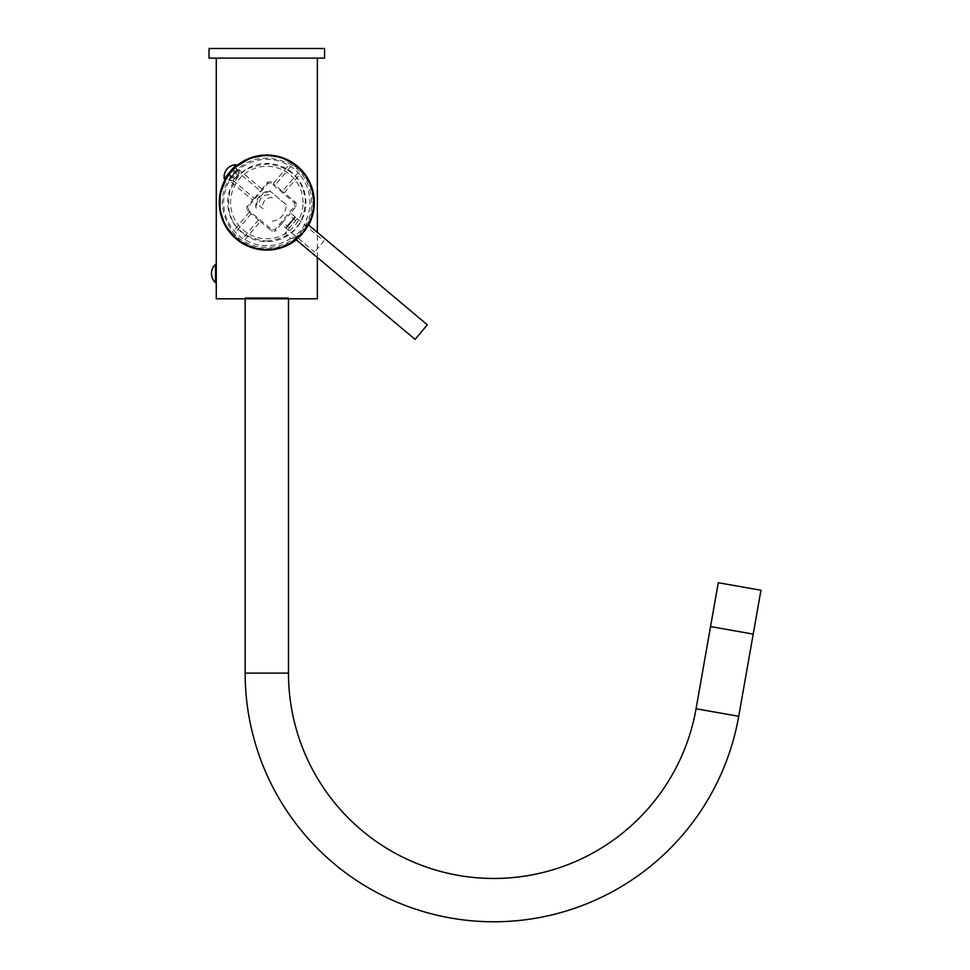 <?xml version="1.0" encoding="UTF-8"?>
<svg xmlns="http://www.w3.org/2000/svg" width="970" height="970" viewBox="0 0 970 970"><rect width="100%" height="100%" fill="white"/><g stroke="black" fill="none" stroke-linecap="round" stroke-linejoin="round"><path stroke-width="0.73" stroke-dasharray="4.85 3.64" d="M317.36 298.821L216.274 298.821M209.047 58.127L324.586 58.127M266.811 241.057C296.383 237.808 304.762 220.311 305.283 200.669C303.319 182.833 294.492 166.816 266.811 164.039C241.421 167.531 238.426 174.321 230.181 190.654C224.713 212.988 233.006 237.614 266.811 241.057M256.456 207.992L255.777 207.422A15.399 15.035 130 0 1 269.696 190.823L270.375 191.393A15.399 15.035 130 0 0 256.456 207.992L255.777 207.422M272.158 221.16A15.399 15.035 130 0 0 286.077 204.573L269.696 190.823M286.077 204.573L270.375 191.393M272.327 197.734A8.427 8.221 130 0 0 263.04 208.805L259.705 206.004A8.427 8.221 -50 0 1 268.981 194.934L272.327 197.734M236.231 238.935A47.542 47.542 -90 0 0 236.243 238.947L237.08 237.929A46.22 46.22 130 0 0 302.191 232.23A46.22 46.22 130 0 0 296.493 167.119L289.933 163.906C313.371 176.855 318.984 211.787 301.27 231.454C284.986 252.321 249.605 252.855 232.788 232.024C218.771 211.266 218.771 191.914 232.764 173.982C248.005 157.067 267.053 153.721 289.933 163.906M296.383 239.772A47.542 47.542 -90 0 0 308.606 225.198M297.353 166.112A47.542 47.542 -90 0 0 297.341 166.1L296.493 167.119M235.007 167.216A47.542 47.542 -90 0 0 226.495 177.352M219.281 202.548C219.487 211.896 221.694 219.96 225.877 226.701C228.168 233.261 245.24 249.811 264.289 250.017C281.761 252.503 303.052 236.922 306.265 229.065C311.54 221.378 314.231 212.539 314.353 202.548L314.353 202.548C314.147 193.26 311.976 185.258 307.854 178.553C305.598 172.09 288.927 155.552 269.757 155.103C252.394 152.423 230.836 167.846 227.489 175.849C222.13 183.572 219.402 192.472 219.281 202.548L219.281 202.548M303.04 202.548A36.229 36.229 -90 0 0 266.811 166.319A36.229 36.229 -90 0 0 230.593 202.548A36.229 36.229 90 0 0 266.811 238.765A36.229 36.229 90 0 0 303.04 202.548M227.708 202.548A39.115 39.115 90 0 1 266.811 163.433A39.115 39.115 90 0 1 305.926 202.548A39.115 39.115 90 0 1 266.811 241.663A39.115 39.115 90 0 1 227.708 202.548M245.155 297.62L288.478 297.62L245.155 297.62L245.155 298.821M288.478 297.62L288.478 298.821M753.217 634.101L710.549 626.571L753.217 634.101M760.953 590.245L718.285 582.727M324.586 48.5L209.047 48.5M244.961 239.76L260.299 221.475L247.095 210.393L246.792 206.998L252.624 200.062L229.538 180.699A43.165 43.165 130 0 0 233.903 230.484L235.467 232.351A43.25 43.25 -50 0 0 242.839 238.547L244.961 239.76A43.165 43.165 130 0 0 290.806 238.39L284.865 233.394L287.957 229.708L281.251 224.082L275.431 231.03L275.274 229.284L271.891 229.611L248.478 210.272L248.162 206.889L267.853 183.415L271.236 183.148L294.346 202.839L294.613 206.234L275.274 229.284M249.241 212.2L233.903 230.484M261.9 188.992L238.826 169.629A43.165 43.165 -50 0 1 288.611 165.276L273.273 183.56L271.115 181.754L267.732 182.057L260.421 190.896L236.947 171.205L238.826 169.629M260.299 221.475L272.036 231.333L275.431 231.03M287.957 229.708L297.244 218.65L290.539 213.024L296.359 206.076L296.068 202.694L284.331 192.848L299.669 174.564A43.165 43.165 -50 0 1 306.277 219.947L306.605 220.226C306.787 221.305 304.75 224.834 300.494 230.799C295.353 236.025 292.237 238.644 291.133 238.656L290.806 238.39M297.244 218.65L284.865 233.394L291.133 238.656M252.624 200.062L254.237 198.268L230.763 178.577L229.538 180.699M254.237 198.268L260.421 190.896M230.763 178.577A43.25 43.25 -50 0 1 236.947 171.205M289.509 227.865L282.743 222.191L290.539 213.024M238.05 169.762L229.538 179.911L233.224 174.357L238.05 169.762M299.669 174.564L298.105 172.684A43.25 43.25 -50 0 0 290.733 166.5L288.611 165.276M226.616 177.462L235.128 167.313M232.788 232.024L237.08 237.929M296.359 239.748A47.542 47.542 130 0 0 303.198 233.079A47.542 47.542 -50 0 0 308.581 225.173M230.63 172.175L229.126 174.066L234.631 178.686L237.723 174.988L234.631 178.686L233.152 177.449L236.256 173.751L237.723 174.988L234.631 178.686L237.723 174.988L236.256 173.751L233.152 177.449L234.631 178.686L229.102 174.042L232.194 170.356L230.63 172.175M228.956 174.285L226.774 177.583L230.448 180.675L233.164 180.432L234.449 178.904L233.588 179.923L230.739 180.323L233.164 180.432M295.959 239.566L302.967 232.885L308.327 224.81M234.958 167.762L238.668 170.878L238.765 173.751L237.905 174.782L239.19 173.242L238.959 170.526L235.286 167.446L232.412 170.162M282.743 222.191L281.251 224.082M298.105 172.684L282.428 191.357L273.273 183.56M282.428 191.357L284.331 192.848M236.522 165.191L224.773 179.208M235.977 164.73L224.215 178.735M229.211 174.127L233.152 177.449L229.102 174.042L232.194 170.356L229.102 174.042L232.194 170.356L237.723 174.988L232.303 170.441M228.92 174.26L226.398 177.267L228.92 174.26L234.449 178.904L233.855 179.608L234.449 178.904L229.041 174.357M234.607 167.47L232.376 170.138L234.607 167.47L238.959 170.526L239.19 173.242M295.486 217.183L294.468 217.268L286.114 227.222L294.468 217.268L295.486 217.183L286.211 228.241L295.486 217.183L323.883 241.009L314.607 252.067L323.883 241.009M286.114 227.222L286.211 228.241L314.607 252.067M415.099 339.379L427.321 324.817M295.244 238.814L307.466 224.252L295.244 238.814L296.044 239.481M307.466 224.252L308.266 224.907M215.546 282.694L215.546 264.41M245.155 673.107L288.478 673.107M738.728 716.284L696.06 708.767M246.792 206.998L248.162 206.889M267.732 182.057L267.853 183.415M295.692 220.493L288.927 214.819M296.359 206.076L294.613 206.234M296.068 202.694L294.346 202.839M247.095 210.393L248.478 210.272M272.036 231.333L271.891 229.611M251.145 213.679L235.467 232.351M258.517 219.863L242.839 238.547M290.733 166.5L275.056 185.173M271.115 181.754L271.236 183.148M317.36 257.365L317.36 232.545M228.326 174.964L233.855 179.608M232.97 169.435L238.499 174.066"/><path stroke-width="1.45" d="M216.274 58.127L216.274 298.821L317.36 298.821L317.36 257.365M226.495 177.352A47.542 47.542 -90 0 0 296.383 239.772M308.606 225.198A47.542 47.542 -90 0 0 235.007 167.216M245.155 298.821L245.155 673.107A248.672 248.672 0 0 0 472.16 920.833A248.672 248.672 0 0 0 738.728 716.284L753.217 634.101L710.549 626.571L753.217 634.101L760.953 590.245L718.285 582.727L696.06 708.767L738.728 716.284M288.478 298.821L288.478 673.107A205.349 205.349 0 0 0 475.93 877.68A205.349 205.349 0 0 0 696.06 708.767M266.811 48.5L324.586 48.5L324.586 58.127L209.047 58.127L209.047 48.5L266.811 48.5M235.128 167.313L250.321 158.098L265.768 155.115L281.421 157.37L297.341 166.1A47.542 47.542 -50 0 1 308.581 225.173M296.359 239.748A47.542 47.542 130 0 1 236.231 238.935L224.858 224.785L219.935 209.75L220.19 194.024L226.616 177.462M295.959 239.566L415.099 339.379L427.321 324.817L308.327 224.81L302.834 232.776L295.959 239.566M230.787 172.32A46.996 46.996 130 0 0 236.583 238.523A46.996 46.996 130 0 0 302.785 232.727A46.996 46.996 -50 0 0 296.99 166.525A46.996 46.996 -50 0 0 230.787 172.32M226.398 177.267L234.898 167.131M236.522 165.191L224.773 179.208L224.215 178.735A12.27 12.27 -50 0 1 226.956 169.107A12.27 12.27 0 0 0 224.215 178.735L235.977 164.73A12.27 12.27 130 0 0 226.956 169.107A12.27 12.27 0 0 1 235.977 164.73L236.522 165.191M215.546 273.552L215.546 282.694A12.27 12.27 0 0 1 215.546 264.41L215.546 273.552M288.478 673.107L245.155 673.107M317.36 232.545L317.36 58.127"/></g></svg>
